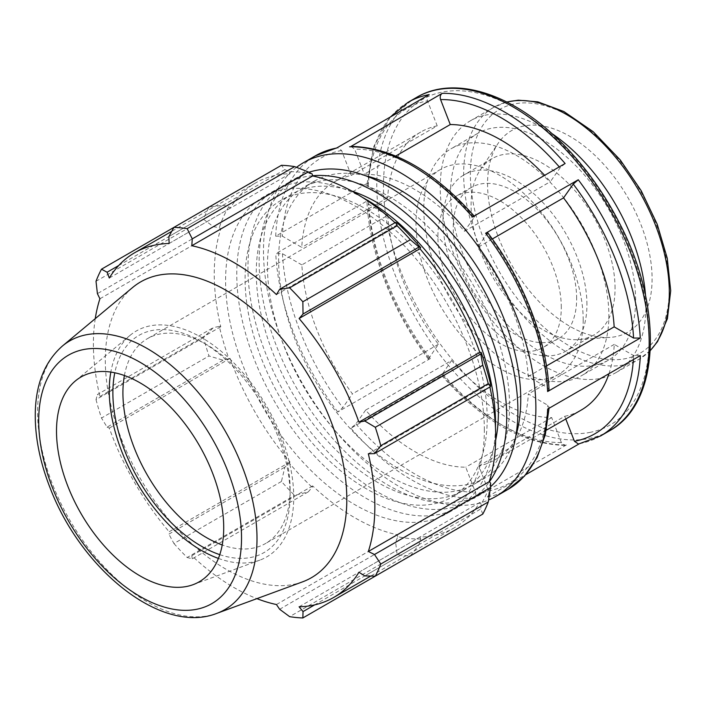 <?xml version="1.0" encoding="UTF-8"?>
<svg xmlns="http://www.w3.org/2000/svg" width="706" height="706" viewBox="0 0 706 706"><rect width="100%" height="100%" fill="white"/><g stroke="black" fill="none" stroke-linecap="round" stroke-linejoin="round"><path stroke-width="0.53" stroke-dasharray="3.53 2.65" d="M615.058 288.322A101.796 58.774 -120 0 0 570.625 185.872A101.796 58.774 -120 0 0 492.179 158.603A101.796 58.774 -120 0 0 480.257 169.908A101.796 58.774 -120 0 0 492.179 276.143A101.796 58.774 -120 0 0 578.223 339.586A101.796 58.774 -120 0 0 593.975 334.918A101.796 58.774 -120 0 0 615.058 288.322M652.097 278.808A116.34 67.167 60 0 1 609.993 337.406A116.34 67.167 60 0 1 511.656 264.9A116.34 67.167 60 0 1 498.039 143.486A116.34 67.167 60 0 1 590.587 151.384A116.34 67.167 60 0 1 652.097 278.808M586.933 304.56A101.796 58.774 -120 0 0 542.499 202.11A101.796 58.774 -120 0 0 464.054 174.841A101.796 58.774 -120 0 0 464.054 292.381A101.796 58.774 -120 0 0 565.85 351.156A101.796 58.774 -120 0 0 586.933 304.56M308.919 172.264A182.969 105.635 -120 0 0 297.023 177.541A182.969 105.635 -120 0 0 297.023 388.821A182.969 105.635 -120 0 0 479.992 494.456A182.969 105.635 -120 0 0 490.511 486.787M509.564 405.888A171.196 98.84 60 0 1 474.105 484.263A171.196 98.84 60 0 1 302.909 385.423A171.196 98.84 60 0 1 302.909 187.734A171.196 98.84 60 0 1 434.834 233.607A171.196 98.84 60 0 1 509.564 405.888M312.599 175.732A182.969 105.635 -120 0 0 285.842 184.001A182.969 105.635 -120 0 0 285.842 395.272A182.969 105.635 -120 0 0 468.81 500.907A182.969 105.635 -120 0 0 489.355 481.871M351.8 191.079A171.196 98.84 -120 0 0 291.728 194.194A171.196 98.84 -120 0 0 291.728 391.874A171.196 98.84 -120 0 0 462.924 490.714A171.196 98.84 -120 0 0 495.665 440.244M362.743 197.601A182.969 105.635 -120 0 0 274.66 190.452A182.969 105.635 -120 0 0 274.66 401.723A182.969 105.635 -120 0 0 457.629 507.367A182.969 105.635 -120 0 0 495.48 427.509M487.202 418.799A171.196 98.84 60 0 1 451.752 497.174A171.196 98.84 60 0 1 280.547 398.325A171.196 98.84 60 0 1 280.547 200.645A171.196 98.84 60 0 1 412.472 246.509A171.196 98.84 60 0 1 487.202 418.799M484.351 430.06A182.969 105.635 -120 0 0 404.485 245.926A182.969 105.635 -120 0 0 263.488 196.903A182.969 105.635 -120 0 0 263.488 408.183A182.969 105.635 -120 0 0 446.457 513.818A182.969 105.635 -120 0 0 484.351 430.06M552.004 133.619A145.427 83.961 -120 0 0 470.364 120.814A145.427 83.961 -120 0 0 470.364 288.736A145.427 83.961 -120 0 0 615.791 372.706A145.427 83.961 -120 0 0 645.902 306.13A145.427 83.961 -120 0 0 645.522 295.602M578.999 443.942L578.488 444.03M608.978 373.686A160.5 92.662 -120 0 0 614.255 344.387L633.644 355.577L640.333 355.577M296.52 167.322A192.597 111.195 -120 0 0 297.473 374.462A192.597 111.195 -120 0 0 474.82 504.084A192.597 111.195 -120 0 0 488.587 499.998M546.312 430.219L495.285 459.685A160.5 92.662 -120 0 1 478.792 465.907L488.49 490.908C489.311 493.635 488.755 495.718 486.822 497.156L525.732 474.697M566.388 444.948L473.761 498.427C475.694 496.998 476.25 494.915 475.429 492.179L465.739 467.204A160.5 92.662 -120 0 1 365.611 410.115L451.549 360.501L441.515 375.336C482.145 421.014 523.278 444.356 564.924 445.362L566.388 444.948A192.597 111.195 -120 0 1 443.518 374.754L441.515 375.336M365.611 410.115L355.912 423.918L350.891 428.233L443.518 374.754M430.378 358.507L337.742 411.986L342.763 407.671L352.453 393.886A160.5 92.662 -120 0 1 301.841 264.9L387.788 215.277L368.391 204.078L367.005 202.225C369.335 252.483 392.818 312.352 428.357 359.08L430.378 358.507A192.597 111.195 -120 0 1 368.382 200.213L367.005 202.225M301.841 264.9L282.444 253.701L275.755 253.692L368.382 200.213M437.208 125.844A160.5 92.662 -120 0 0 420.723 132.066A160.5 92.662 -120 0 0 387.691 197.751L368.311 186.56L366.926 184.557L368.303 182.695L275.675 236.175L282.365 236.175L301.753 247.365A160.5 92.662 -120 0 1 334.785 181.689A160.5 92.662 -120 0 1 351.27 175.459L437.208 125.844L427.509 100.843C426.698 98.116 427.254 96.034 429.177 94.595M451.549 360.501A160.5 92.662 -120 0 0 551.686 417.581L561.376 442.565L564.924 445.354M387.788 215.277A160.5 92.662 -120 0 0 438.4 344.263L428.365 359.08M565.118 163.518L560.096 167.834L550.398 181.636A160.5 92.662 -120 0 0 544.661 175.335M547.706 409.056L549.083 407.194L547.697 405.191L528.317 394.001A160.5 92.662 -120 0 1 495.285 459.685M351.27 175.459L341.572 150.466L337.521 147.722L336.55 148.075M395.801 156L364.322 174.17A160.5 92.662 -120 0 1 464.46 231.25L474.158 217.457L474.494 216.415L472.49 216.998M351.085 146.389L354.633 149.187L364.322 174.17M492.303 238.999L477.609 247.488A160.5 92.662 -120 0 1 528.22 376.474L547.618 387.673L549.003 389.527M487.643 232.671L477.609 247.488M569.107 380.463A130.884 75.568 -120 0 0 581.762 375.557A130.884 75.568 -120 0 0 608.872 315.635A130.884 75.568 -120 0 0 551.739 183.922A130.884 75.568 -120 0 0 450.878 148.86A130.884 75.568 -120 0 0 445.31 289.734A130.884 75.568 -120 0 0 569.107 380.463M478.792 465.907L564.738 416.293L565.78 418.976M551.686 417.581L465.739 467.204M438.4 344.263L352.453 393.886M387.691 197.751L301.753 247.365M464.46 231.25L550.398 181.636M528.22 376.474L546.453 365.946M365.576 175.732A171.196 98.84 -120 0 0 314.082 181.283A171.196 98.84 -120 0 0 306.219 364.428A171.196 98.84 -120 0 0 467.24 484.545A171.196 98.84 -120 0 0 485.287 477.812A171.196 98.84 -120 0 0 515.839 435.99M312.193 174.02A201.157 116.137 -120 0 0 289.292 171.752L284.862 169.59L281.438 165.301M395.016 222.699A199.021 114.901 60 0 1 397.284 224.817L397.743 223.414M490.626 384.293L489.187 383.985A199.021 114.901 60 0 1 489.876 387.012M482.798 514.065L480.795 508.955L481.139 504.049A201.157 116.137 -120 0 0 490.626 483.072M481.139 504.049L479.798 502.46A199.021 114.901 60 0 1 454.479 527.717A199.021 114.901 60 0 1 419.946 537.019L420.652 538.969L419.02 544.626L410.336 555.904A213.997 123.55 60 0 1 397.125 554.598L395.625 542.305L397.743 536.701A201.157 116.137 -120 0 0 420.652 538.969M397.743 536.701L397.284 534.769A199.021 114.901 60 0 1 312.652 485.904L312.193 487.317L308.257 491.87L294.649 495.427A213.997 123.55 60 0 1 281.438 481.483L284.862 467.169L289.292 463.127A201.157 116.137 -120 0 0 312.193 487.317M289.292 463.127L289.99 461.98A199.021 114.901 60 0 1 230.138 358.33L223.087 360.175L208.985 355.974A213.997 123.55 60 0 1 203.504 337.565L213.397 327.566L219.31 326.428A201.157 116.137 -120 0 0 228.797 358.357M219.31 326.428L220.757 326.737A199.021 114.901 60 0 1 220.757 229.009L219.31 227.65L213.397 226.679L203.504 219.239A213.997 123.55 60 0 1 208.985 207.14L223.087 205.261L228.797 206.681A201.157 116.137 -120 0 0 219.31 227.65M228.797 206.681L230.138 208.261A199.021 114.901 60 0 1 255.457 183.004A199.021 114.901 60 0 1 289.99 173.702L289.292 171.752M118.696 265.535L223.087 205.261M230.138 208.261L109.298 278.032M208.985 207.14L173.95 227.367M220.757 326.737L99.908 396.507L97.41 394.53L213.397 327.566M203.504 337.565L96.016 399.622L97.41 394.53M289.99 461.98L169.14 531.759L168.875 534.133L284.862 467.169M281.438 481.483L173.95 543.541L168.875 534.133M279.638 609.269L395.625 542.305M397.284 534.769L276.443 604.539M397.125 554.598L289.636 616.656M364.808 575.919L480.795 508.955M479.798 502.46L358.948 572.239M489.187 383.985L368.338 453.755M219.787 554.651A125.324 72.356 -120 0 0 290.122 495.127A125.324 72.356 -120 0 0 201.501 341.642A125.324 72.356 -120 0 0 114.787 372.786M124.406 375.521A118.229 68.261 60 0 1 147.404 338.677A118.229 68.261 60 0 1 206.514 344.537A118.229 68.261 60 0 1 290.122 489.337L290.122 495.127M290.122 489.337A118.229 68.261 60 0 1 265.632 543.461A118.229 68.261 60 0 1 222.222 544.961M218.419 558.428A130.434 75.304 -120 0 0 259.914 560.105A130.434 75.304 -120 0 0 293.731 497.218A130.434 75.304 -120 0 0 232.512 361.578A130.434 75.304 -120 0 0 130.125 335.306A130.434 75.304 -120 0 0 110.833 372.08M583.2 320.127A118.229 68.261 -120 0 0 531.592 201.139A118.229 68.261 -120 0 0 440.482 169.466A118.229 68.261 -120 0 0 440.482 305.989A118.229 68.261 -120 0 0 558.72 374.251A118.229 68.261 -120 0 0 583.2 320.127M132.604 287.519A170.781 98.602 -120 0 0 140.662 479.092A170.781 98.602 -120 0 0 302.539 581.859M95.248 318.653A199.021 114.901 -120 0 0 99.908 396.507M96.016 399.622A213.997 123.55 -120 0 0 101.487 418.04L208.985 355.974M223.087 360.175L107.1 427.139L101.487 418.04M107.1 427.139L109.298 428.101A199.021 114.901 -120 0 0 169.14 531.759M173.95 543.541A213.997 123.55 -120 0 0 187.161 557.493L294.649 495.427M308.257 491.87L192.27 558.834L187.161 557.493M192.27 558.834L191.803 555.684A199.021 114.901 -120 0 0 256.896 598.635M419.02 544.626L314.629 604.892M419.946 537.019L299.106 606.789M312.652 485.904L191.803 555.684M230.138 358.33L109.298 428.101M213.397 226.679L97.41 293.643M96.016 281.297L203.504 219.239M220.757 229.009L99.908 298.779M284.862 169.59L168.875 236.563M289.99 173.702L169.14 243.482M397.284 224.817L276.443 294.587M614.255 344.387L528.317 394.001M564.738 416.293A160.5 92.662 -120 0 0 581.223 410.062M561.296 307.481A87.253 50.373 -120 0 0 523.217 219.672A87.253 50.373 -120 0 0 455.979 196.294A87.253 50.373 -120 0 0 455.97 297.05A87.253 50.373 -120 0 0 543.232 347.423A87.253 50.373 -120 0 0 561.296 307.481M576.643 298.62A87.253 50.373 -120 0 0 538.563 210.812A87.253 50.373 -120 0 0 471.326 187.434A87.253 50.373 -120 0 0 471.317 288.189A87.253 50.373 -120 0 0 558.578 338.562A87.253 50.373 -120 0 0 576.643 298.62M635.621 300.191A130.884 75.568 -120 0 0 578.496 168.478A130.884 75.568 -120 0 0 477.635 133.416A130.884 75.568 -120 0 0 477.635 284.544A130.884 75.568 -120 0 0 608.519 360.104A130.884 75.568 -120 0 0 635.621 300.191M669.314 288.754A140.697 81.234 -120 0 0 520.084 103.111A140.697 81.234 -120 0 0 520.084 302.08A140.697 81.234 -120 0 0 669.314 288.754M650.288 350.441A145.427 83.961 60 0 1 639.195 359.186A145.427 83.961 60 0 1 493.768 275.225A145.427 83.961 60 0 1 493.768 107.303A145.427 83.961 60 0 1 506.899 102.07M579.458 443.677A192.597 111.195 -120 0 0 600.621 435.929M633.644 355.577A187.867 108.468 60 0 1 633.406 359.575M507.985 489.408A192.597 111.195 60 0 1 486.822 497.156M609.278 430.934A192.597 111.195 60 0 1 588.116 438.673A192.597 111.195 60 0 1 407.503 302.724A192.597 111.195 60 0 1 416.681 97.34M473.761 498.427A192.597 111.195 60 0 1 350.891 428.233M337.742 411.986A192.597 111.195 60 0 1 275.755 253.692M408.024 102.344A192.597 111.195 -120 0 0 368.303 182.695M275.675 236.175A192.597 111.195 60 0 1 315.388 155.823M561.376 442.565A187.867 108.468 60 0 1 441.85 374.295M428.71 358.057A187.867 108.468 60 0 1 368.391 204.078M368.311 186.56A187.867 108.468 60 0 1 427.509 100.843M559.276 166.89A187.867 108.468 60 0 1 560.096 167.834M488.49 490.908A187.867 108.468 -120 0 0 547.697 405.191M355.912 423.918A187.867 108.468 -120 0 0 475.429 492.179M282.444 253.701A187.867 108.468 -120 0 0 342.763 407.671M341.572 150.466A187.867 108.468 -120 0 0 282.365 236.175M474.158 217.457A187.867 108.468 -120 0 0 354.633 149.187M547.618 387.673A187.867 108.468 -120 0 0 487.299 233.695M589.616 432.46A187.867 108.468 -120 0 0 575.628 159.185A187.867 108.468 -120 0 0 383.72 194.98A187.867 108.468 -120 0 0 589.616 432.46M62.419 346.019A155.135 89.565 -120 0 0 69.744 520.04A155.135 89.565 -120 0 0 216.777 613.39M578.223 339.586L609.993 337.406M480.257 169.908L498.039 143.486M492.179 158.603L464.054 174.841M593.975 334.918L565.85 351.156M297.023 177.541L285.842 184.001M479.992 494.456L468.81 500.907M274.66 190.452L263.488 196.903M457.629 507.367L446.457 513.818M291.728 194.194L280.547 200.645M462.924 490.714L451.752 497.174M650.279 350.617L639.195 359.186L615.791 372.706M470.364 120.814L493.768 107.303L506.74 101.991M390.277 117.055L373.756 146.513L366.917 184.548M549.083 407.203L549.03 408.289M337.521 147.713L337.009 147.81M420.723 132.066L334.785 181.689M206.514 344.537L201.501 341.642M440.482 169.466L147.404 338.677M558.72 374.251L265.632 543.461M454.479 527.717L370.774 576.043M255.457 183.004L171.752 231.33M193.056 584.683L259.914 560.105M75.41 380.913L130.125 335.306M471.326 187.434L455.979 196.294M558.578 338.562L543.232 347.423M477.635 133.416L450.878 148.86M608.519 360.104L581.762 375.557M314.082 181.283L302.909 187.734M485.287 477.812L474.105 484.263"/><path stroke-width="1.06" d="M490.511 486.787A182.969 105.635 -120 0 0 517.886 410.698A182.969 105.635 -120 0 0 445.265 234.516A182.969 105.635 -120 0 0 308.919 172.264M489.355 481.871A182.969 105.635 -120 0 0 506.705 417.149A182.969 105.635 -120 0 0 442 250.401A182.969 105.635 -120 0 0 312.599 175.732M495.665 440.244A171.196 98.84 -120 0 0 498.383 412.348A171.196 98.84 -120 0 0 351.8 191.079M495.48 427.509A182.969 105.635 -120 0 0 495.524 423.6A182.969 105.635 -120 0 0 362.743 197.601M645.522 295.602A145.427 83.961 -120 0 0 552.004 133.619M337.009 147.81L315.388 155.823A192.597 111.195 60 0 1 336.55 148.075L429.177 94.595A192.597 111.195 -120 0 0 408.024 102.344L416.681 97.34A192.597 111.195 60 0 1 609.278 208.535A192.597 111.195 60 0 1 609.278 430.934L600.621 435.929L578.488 444.039L574.437 441.285L565.78 418.976M488.587 499.998A192.597 111.195 -120 0 0 495.983 496.344A192.597 111.195 -120 0 0 495.983 273.946A192.597 111.195 -120 0 0 303.386 162.751A192.597 111.195 -120 0 0 296.52 167.322M600.621 435.929A192.597 111.195 -120 0 0 640.333 355.577L547.706 409.056A192.597 111.195 60 0 1 507.985 489.408L495.983 496.344M525.732 474.697L578.999 443.942M544.661 175.335A160.5 92.662 -120 0 0 450.269 124.547L440.579 99.572C439.759 96.837 440.315 94.754 442.247 93.324L351.085 146.389C392.73 147.395 433.863 170.737 474.494 216.415M349.611 146.804A192.597 111.195 60 0 1 472.49 216.998L565.118 163.518A192.597 111.195 -120 0 0 442.247 93.324M546.453 365.946L614.167 326.852A160.5 92.662 -120 0 0 563.556 197.865L573.246 184.081L578.267 179.765L485.631 233.245L487.643 232.671M487.652 232.671C523.19 279.399 546.665 339.268 549.003 389.527L547.627 391.539L640.254 338.059L633.564 338.05L614.167 326.852M450.269 124.547L395.801 156M563.556 197.865L492.303 238.999M515.839 435.99A171.196 98.84 -120 0 0 520.746 399.437A171.196 98.84 -120 0 0 365.576 175.732M294.649 166.616L187.161 228.673A213.997 123.55 -120 0 0 173.95 227.358L281.438 165.301A213.997 123.55 60 0 1 294.649 166.616L308.257 171.911L312.193 174.02L312.652 175.953A199.021 114.901 60 0 1 395.016 222.699M420.652 247.594A201.157 116.137 -120 0 0 397.743 223.414L395.625 222.355L397.125 225.779A213.997 123.55 60 0 1 410.336 239.722L419.02 247.047L420.652 247.594L419.946 248.741A199.021 114.901 60 0 1 479.798 352.4L481.139 352.365L480.795 354.05L482.798 365.231A213.997 123.55 60 0 1 488.27 383.64L490.485 386.659L490.626 384.293A201.157 116.137 -120 0 0 481.139 352.365M489.876 387.012A199.021 114.901 60 0 1 489.187 481.713L490.626 483.072L490.485 487.537L488.27 501.975A213.997 123.55 60 0 1 482.798 514.065L375.31 576.122L364.808 575.919L358.948 572.239A199.021 114.901 -120 0 1 333.629 597.488A199.021 114.901 -120 0 1 299.106 606.789L303.033 611.59L302.848 617.962L410.345 555.904M312.652 175.953L191.803 245.723L192.27 238.875L308.257 171.911M187.161 228.673L192.27 238.875M107.1 272.225L101.487 269.198L173.95 227.367L168.875 236.563L169.14 243.482A199.021 114.901 -120 0 0 134.617 252.774A199.021 114.901 -120 0 0 109.298 278.032L107.1 272.225L118.696 265.535M256.896 598.635A199.021 114.901 -120 0 0 276.443 604.539L279.638 609.269L289.636 616.656A213.997 123.55 -120 0 0 302.848 617.962M489.187 481.713L368.338 551.483A199.021 114.901 -120 0 0 374.851 506.378A199.021 114.901 -120 0 0 368.338 453.755L374.498 453.623L490.485 386.659M488.27 383.64L380.781 445.698L374.498 453.623M419.946 248.741L299.106 318.512L303.033 314.011L419.02 247.047M410.336 239.722L302.848 301.78L303.033 314.011M114.787 372.786A125.324 72.356 -120 0 0 219.787 554.651M222.222 544.961A118.229 68.261 60 0 1 124.406 375.521M110.833 372.08A130.434 75.304 -120 0 0 218.419 558.428M490.485 487.537L374.498 554.501L380.781 564.032L488.27 501.975M374.498 554.501L368.338 551.483M216.777 613.39L302.539 581.859A170.781 98.602 -120 0 0 346.814 499.513A170.781 98.602 -120 0 0 266.665 321.91A170.781 98.602 -120 0 0 132.604 287.519L62.419 346.019C45.166 361.26 36.13 383.129 35.3 411.633C34.709 435.981 39.712 461.583 50.302 488.437C81.455 569.786 161.621 635.1 216.777 613.39A155.135 89.565 -120 0 0 257.002 538.59A155.135 89.565 -120 0 0 184.195 377.26A155.135 89.565 -120 0 0 62.419 346.019M380.781 445.698A213.997 123.55 -120 0 0 375.31 427.289L482.798 365.231M480.795 354.05L364.808 421.014L375.31 427.289M364.808 421.014L358.948 422.17A199.021 114.901 -120 0 0 299.106 318.512M302.848 301.78A213.997 123.55 -120 0 0 289.636 287.836L397.125 225.779M395.625 222.355L279.638 289.319L289.636 287.836M279.638 289.319L276.443 294.587A199.021 114.901 -120 0 0 191.803 245.723M101.487 269.198A213.997 123.55 -120 0 0 96.016 281.297L97.41 293.643L99.908 298.779A199.021 114.901 -120 0 0 95.248 318.653M375.31 576.122A213.997 123.55 -120 0 0 380.781 564.032M314.629 604.892L303.033 611.59M479.798 352.4L358.948 422.17M223.714 527.673A118.229 68.261 -120 0 0 168.222 404.723A118.229 68.261 -120 0 0 75.41 380.913A118.229 68.261 -120 0 0 80.996 513.536A118.229 68.261 -120 0 0 193.056 584.683A118.229 68.261 -120 0 0 223.714 527.673M546.312 430.219L581.223 410.062A160.5 92.662 -120 0 0 608.978 373.686M506.899 102.07A145.427 83.961 60 0 1 613.638 154.949A145.427 83.961 60 0 1 669.314 292.611A145.427 83.961 60 0 1 650.288 350.441M633.406 359.575A187.867 108.468 60 0 1 574.437 441.285M640.254 338.059A192.597 111.195 -120 0 0 578.267 179.765M485.631 233.245A192.597 111.195 60 0 1 547.627 391.539M440.579 99.572A187.867 108.468 60 0 1 559.276 166.89M573.246 184.081A187.867 108.468 60 0 1 633.564 338.05M241.531 537.963A143.424 82.805 60 0 1 89.406 551.554A143.424 82.805 60 0 1 89.406 348.72A143.424 82.805 60 0 1 241.531 537.963M506.74 101.991L518.363 100.181L537.769 101.832L563.82 111.513L593.164 131.687L620.336 160.041L641.207 190.744L657.198 224.217L667.258 258.264L670.7 290.687L667.408 318.706L657.577 341.58L650.279 350.617M315.388 155.823L303.386 162.751M408.024 102.344L390.277 117.055M549.03 408.289L545.314 434.728L537.09 457.576L524.523 476.056L507.985 489.408M416.681 97.34C452.493 76.116 506.414 91.665 552.789 134.334C579.449 158.788 601.697 188.423 619.515 223.237C663.666 307.851 660.56 403.197 609.278 430.934M370.774 576.043L333.629 597.488M171.752 231.33L134.617 252.774"/></g></svg>
